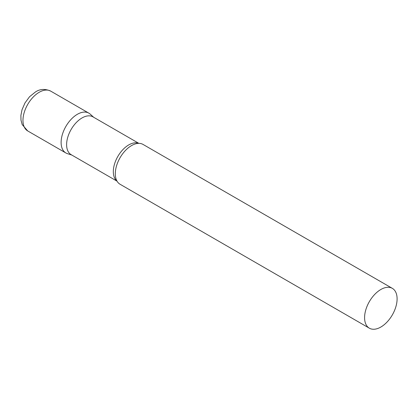<?xml version="1.0" encoding="UTF-8"?>
<svg xmlns="http://www.w3.org/2000/svg" width="418" height="418" viewBox="0 0 418 418"><rect width="100%" height="100%" fill="white"/><g stroke="black" fill="none" stroke-linecap="round" stroke-linejoin="round"><path stroke-width="0.63" d="M27.729 130.949L65.877 152.972A22.99 13.271 -60 0 1 62.355 134.549A22.99 13.271 -60 0 1 77.372 114.292A22.99 13.271 -60 0 1 88.867 113.153L50.719 91.124A22.99 13.271 -60 0 0 39.224 92.263A22.99 13.271 -60 0 0 24.202 112.526A22.99 13.271 -60 0 0 27.729 130.949L22.196 124.595L20.978 120.081L20.9 115.399L22.023 109.735L24.996 102.912L29.563 96.72L35.546 91.897C40.118 88.929 45.181 88.673 50.719 91.124M138.865 143.364L92.958 116.857A21.825 12.603 120 0 0 76.139 122.704A21.825 12.603 120 0 0 66.614 144.67A21.825 12.603 120 0 0 71.133 154.66L117.04 181.166M93.642 117.249L90.215 114.135A22.99 13.271 120 0 0 72.1 118.346A22.99 13.271 120 0 0 61.117 142.449A22.99 13.271 120 0 0 67.402 153.646L71.812 155.057M392.34 288.357L143.06 144.44A22.99 13.271 120 0 0 136.592 143.593A22.99 13.271 120 0 0 115.305 173.736A22.99 13.271 120 0 0 116.105 179.082A22.99 13.271 120 0 0 120.07 184.26L369.345 328.182A22.99 13.271 120 0 0 387.063 322.022A22.99 13.271 120 0 0 397.1 298.88A22.99 13.271 120 0 0 392.34 288.357A22.99 13.271 120 0 0 374.622 294.518A22.99 13.271 120 0 0 364.585 317.654A22.99 13.271 120 0 0 369.345 328.182M138.713 143.364A21.825 12.603 120 0 0 122.255 150.318A21.825 12.603 120 0 0 113.32 171.636A21.825 12.603 120 0 0 116.962 181.031"/></g></svg>
